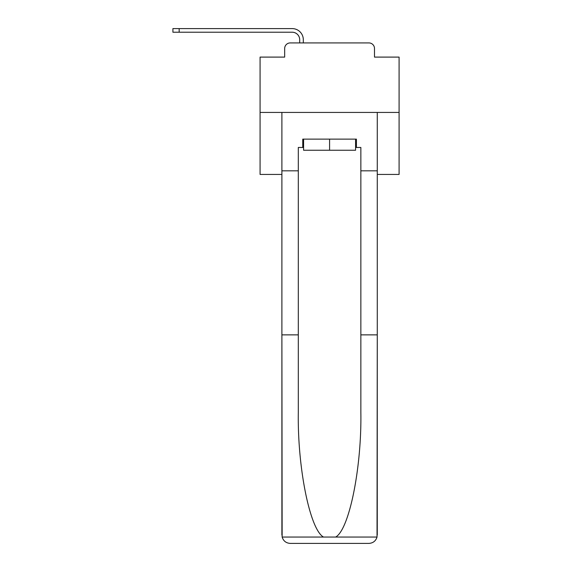 <?xml version="1.0" encoding="UTF-8"?>
<svg xmlns="http://www.w3.org/2000/svg" width="572" height="572" viewBox="0 0 572 572"><rect width="100%" height="100%" fill="white"/><g stroke="black" fill="none" stroke-linecap="round" stroke-linejoin="round"><path stroke-width="0.86" d="M284.677 48.477L284.677 57.1L284.677 48.477A5.563 5.563 0 0 1 290.24 42.921L299.692 42.921L299.692 39.718A7.507 7.507 0 0 0 292.185 32.218L172.908 32.218L172.908 28.6L292.185 28.6A11.118 11.118 0 0 1 303.31 39.718L303.31 42.921L307.893 42.921M377.27 174.431L399.092 174.431L399.092 57.1L374.488 57.1L374.488 48.477A5.563 5.563 0 0 0 368.926 42.921L290.24 42.921M399.092 112.434L260.074 112.434L260.074 57.1L284.677 57.1M260.074 112.434L260.074 174.431L281.896 174.431M351.272 42.921L368.926 42.921M374.488 57.1L374.488 48.477M355.584 147.462L356.413 147.462L356.413 139.125L302.752 139.125L302.752 147.462L298.305 147.462L298.305 334.863L281.896 334.863L282.139 537.058C283.405 541.005 286.107 543.121 290.24 543.4L368.926 543.4C373.058 543.121 375.761 541.005 377.027 537.058L377.27 334.863L377.27 535.056M347.797 543.4L368.926 543.4L347.797 543.4M298.305 334.863L298.305 412.641C297.44 467.896 309.988 529.794 323.53 537.058L335.635 537.058C349.177 529.794 361.726 467.896 360.861 412.641L360.861 147.462L356.413 147.462M281.896 535.056L281.896 112.434L377.27 112.434L377.27 170.821L360.861 170.821M298.305 170.821L281.896 170.821M377.27 170.821L377.27 334.863L360.861 334.863M302.752 147.462L303.589 147.462M303.589 139.125L303.589 150.243L355.584 150.243L355.584 139.125M329.586 139.125L329.586 150.243M299.692 39.718A7.507 7.507 0 0 0 292.185 32.218A7.507 7.507 0 0 1 299.692 39.718A7.507 7.507 0 0 0 292.185 32.218A7.507 7.507 0 0 1 299.692 39.718A7.507 7.507 0 0 0 292.185 32.218A7.507 7.507 0 0 1 299.692 39.718A7.507 7.507 0 0 0 292.185 32.218A7.507 7.507 0 0 1 299.692 39.718A7.507 7.507 0 0 0 292.185 32.218A7.507 7.507 0 0 1 299.692 39.718A7.507 7.507 0 0 0 292.185 32.218A7.507 7.507 0 0 1 299.692 39.718A7.507 7.507 0 0 0 292.185 32.218A7.507 7.507 0 0 1 299.692 39.718A7.507 7.507 0 0 0 292.185 32.218A7.507 7.507 0 0 1 299.692 39.718A7.507 7.507 0 0 0 292.185 32.218A7.507 7.507 0 0 1 299.692 39.718A7.507 7.507 0 0 0 292.185 32.218A7.507 7.507 0 0 1 299.692 39.718A7.507 7.507 0 0 0 292.185 32.218A7.507 7.507 0 0 1 299.692 39.718A7.507 7.507 0 0 0 292.185 32.218A7.507 7.507 0 0 1 299.692 39.718A7.507 7.507 0 0 0 292.185 32.218A7.507 7.507 0 0 1 299.692 39.718A7.507 7.507 0 0 0 292.185 32.218M179.165 32.218L179.165 28.6L292.185 28.6M282.139 537.058L323.53 537.058M335.635 537.058L377.027 537.058"/></g></svg>
